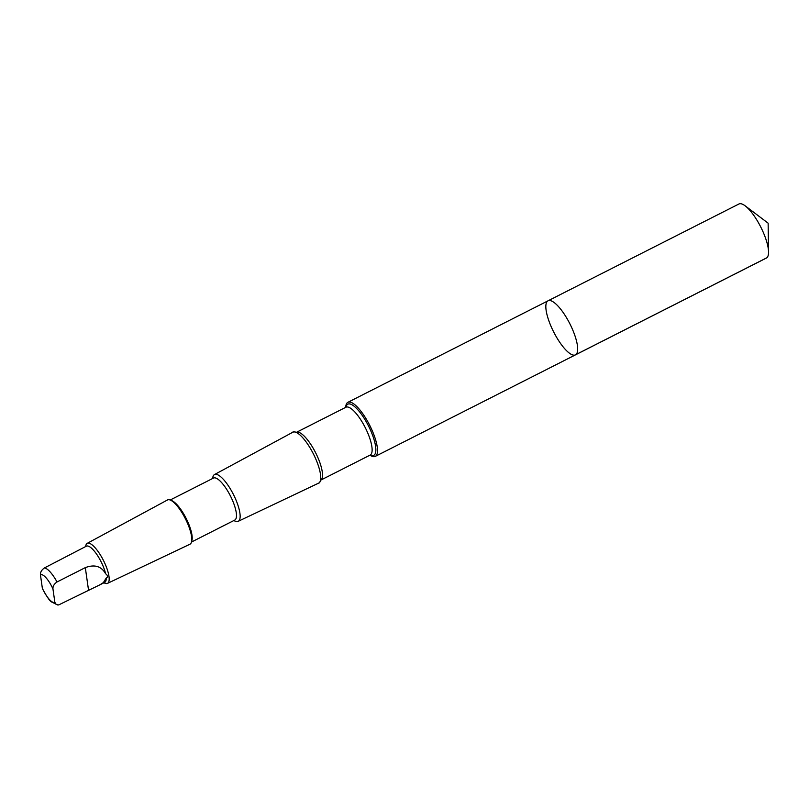 <?xml version="1.0" encoding="UTF-8"?>
<svg xmlns="http://www.w3.org/2000/svg" width="809" height="809" viewBox="0 0 809 809"><rect width="100%" height="100%" fill="white"/><g stroke="black" fill="none" stroke-linecap="round" stroke-linejoin="round"><path stroke-width="1.21" d="M556.643 304.68A30.307 9.061 63.1 0 1 574.107 333.399A30.307 9.061 63.1 0 1 575.462 354.868A30.307 9.061 63.1 0 1 553.669 331.943A30.307 9.061 63.1 0 1 548.047 300.806A30.307 9.061 63.1 0 1 556.643 304.68A30.307 9.061 63.1 0 1 574.107 333.399A30.307 9.061 63.1 0 1 575.462 354.868L766.345 258.071A30.317 9.061 -116.9 0 0 768.55 251.963A30.317 9.061 -116.9 0 0 747.516 207.873A30.317 9.061 -116.9 0 0 745.15 205.83A30.317 9.061 -116.9 0 0 738.92 203.999L548.047 300.806A30.307 9.061 63.1 0 1 556.643 304.68M105.595 573.733C101.358 566.199 94.592 564.166 85.319 567.625L57.014 581.974C54.112 583.967 52.757 586.303 52.959 588.972L54.85 602.24L55.902 604.181L58.592 604.97L99.74 584.897L103.38 582.632L106.212 578.061C108.153 577.009 107.941 575.573 105.595 573.733A20.286 6.067 -116.9 0 0 92.145 548.765A20.286 6.067 -116.9 0 0 86.391 546.176L44.505 567.908C41.593 569.91 40.248 572.246 40.45 574.896L42.341 588.163A15.472 4.621 -116.9 0 0 54.85 602.24M369.966 455.174A30.307 9.061 -116.9 0 0 375.315 456.377A30.307 9.061 -116.9 0 0 373.95 434.908A30.307 9.061 -116.9 0 0 356.486 406.189A30.307 9.061 -116.9 0 0 347.89 402.316A30.307 9.061 -116.9 0 0 345.706 407.342M317.765 483.549A28.679 8.575 -116.9 0 0 320.738 477.077A28.679 8.575 -116.9 0 0 300.857 435.788A28.679 8.575 -116.9 0 0 298.946 434.109A28.679 8.575 -116.9 0 0 291.968 432.684M298.996 434.15A28.537 8.535 -116.9 0 0 292.797 432.249L214.476 474.57A26.212 7.837 -116.9 0 0 212.939 476.835L212.454 478.584M233.761 520.591L235.449 521.239A26.212 7.837 -116.9 0 0 238.19 521.33L318.615 483.145A28.537 8.535 -116.9 0 0 320.738 477.017M238.19 521.33A26.212 7.837 -116.9 0 0 237.098 502.824A26.212 7.837 -116.9 0 0 221.959 477.897A26.212 7.837 -116.9 0 0 214.476 474.57M103.876 582.804L105.16 583.289A22.43 6.705 -116.9 0 0 107.496 583.37L189.933 544.235A24.816 7.423 -116.9 0 0 191.49 542.04L234.772 520.076A23.552 7.038 -116.9 0 0 233.71 503.4A23.552 7.038 -116.9 0 0 220.149 481.082A23.552 7.038 -116.9 0 0 213.465 478.068L170.193 500.013A24.816 7.423 -116.9 0 0 167.483 499.972L87.2 543.355A22.43 6.705 -116.9 0 0 85.885 545.296L85.521 546.611M175.856 503.532A23.552 7.038 -116.9 0 0 171.69 500.589L170.173 500.002A24.816 7.423 -116.9 0 1 174.572 503.117A24.816 7.423 -116.9 0 1 187.435 523.099A24.816 7.423 -116.9 0 1 191.49 542.04L191.915 540.483A23.552 7.038 -116.9 0 0 188.072 522.503A23.552 7.038 -116.9 0 0 175.856 503.532M107.496 583.37A22.43 6.705 -116.9 0 0 106.566 567.534A22.43 6.705 -116.9 0 0 93.611 546.196A22.43 6.705 -116.9 0 0 87.2 543.355M99.74 584.897L104.745 582.359A20.286 6.067 -116.9 0 0 106.212 578.061M57.773 605.001L51.463 601.896C49.956 601.279 47.013 596.991 42.655 589.043L42.341 588.163M575.826 354.645L766.71 257.849M57.014 581.974A20.286 6.067 -116.9 0 0 44.505 567.908M52.959 588.972A15.472 4.621 -116.9 0 0 45.041 576.746A15.472 4.621 -116.9 0 0 40.45 574.896M370.219 455.042A28.679 8.575 -116.9 0 0 374.011 439.499A28.679 8.575 -116.9 0 0 355.96 407.837A28.679 8.575 -116.9 0 0 345.959 407.21L346.121 407.139M353.533 410.659A26.818 8.019 -116.9 0 0 345.928 407.23L296.316 432.39A26.818 8.019 -116.9 0 1 303.921 435.818A26.818 8.019 -116.9 0 1 319.363 461.231A26.818 8.019 -116.9 0 1 320.566 480.222L370.178 455.062A26.818 8.019 -116.9 0 0 368.975 436.071A26.818 8.019 -116.9 0 0 353.533 410.659M88.525 590.095L85.319 567.625M768.55 251.963L768.135 223.173L745.15 205.83M375.315 456.377L575.462 354.868M347.89 402.316L548.047 300.806"/></g></svg>
